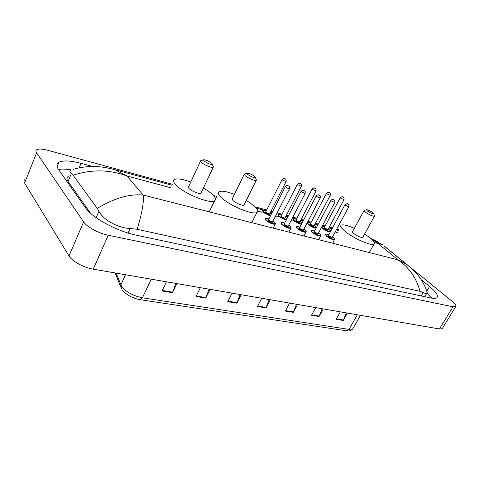 <?xml version="1.0" encoding="UTF-8"?>
<svg xmlns="http://www.w3.org/2000/svg" width="480" height="480" viewBox="0 0 480 480"><rect width="100%" height="100%" fill="white"/><g stroke="black" fill="none" stroke-linecap="round" stroke-linejoin="round"><path stroke-width="0.72" d="M442.548 328.152L442.188 328.734L439.44 328.968L93.222 269.16C83.778 267.648 72 261.21 69.006 255.948L24.6 183.024C23.7 181.494 23.82 180.336 24.966 179.556M410.802 267.678L451.992 301.176C455.346 303.966 456.576 305.814 455.67 306.708L452.988 306.786L108.234 235.236C98.79 233.388 86.814 226.89 83.628 221.904L36.606 152.814C35.646 151.368 35.724 150.312 36.828 149.658C38.838 148.68 42.504 148.896 47.826 150.306L172.416 184.29M384.246 246.078L407.532 265.02M370.896 238.524L378.738 242.292M381.606 244.104L382.344 244.62M213.384 195.468L216.858 196.41M255.234 206.88L266.67 210M271.062 211.2L272.628 211.626M277.158 212.862L282.048 214.194M286.368 215.376L288.39 215.922M292.848 217.14L296.904 218.244M301.158 219.408L303.6 220.074M307.992 221.274L311.256 222.162M315.456 223.308L318.288 224.082M322.614 225.258L325.146 225.948M329.28 227.082L332.472 227.952M336.744 229.116L338.79 229.674M92.73 166.5L81.03 163.35C70.464 160.578 63.096 160.212 58.926 162.264C56.394 163.776 56.304 166.272 58.662 169.734L85.458 207.774C91.962 217.692 117.102 231.312 136.002 235.098L430.5 297.918C433.596 298.566 435.684 298.518 436.764 297.78C438.69 295.884 436.272 292.116 429.516 286.476L421.158 279.636M431.778 298.158L426.87 293.202M70.998 169.866C65.832 168.978 61.656 168.852 58.482 169.476M68.19 176.502C66.558 177.534 66.522 179.178 68.07 181.44L90.642 213.372M112.632 169.092L114.828 169.698L127.002 175.992C109.422 169.488 91.464 169.23 73.128 175.224L71.406 173.406C69.558 171.864 69.396 170.694 70.926 169.902M426.228 289.65L427.194 292.548L426.756 293.286C426.09 293.694 424.914 293.436 423.222 292.518L420.024 291.306C416.334 277.77 408.99 267.288 398.004 259.86L406.386 264.216L412.236 269.052M73.128 175.224L97.266 208.374C114.138 198.192 129.432 193.758 143.154 195.054C144.12 201.414 142.116 212.826 137.13 229.284L420.024 291.306M137.13 229.284L130.128 228.462C117.552 228.174 102.42 219.06 98.946 211.266L97.266 208.374M374.328 242.478L377.904 243.438L372.756 239.778L382.206 244.542L377.904 243.438L398.004 259.86L143.154 195.054L127.002 175.992L170.814 187.77M384.672 246.552L406.386 264.216C414.312 270.33 417.384 274.266 420.336 278.412C423.432 282.942 425.718 287.652 427.194 292.548M346.32 312.882L343.278 320.466L347.454 313.074M340.35 311.85L336.156 319.308L343.278 320.466M322.14 308.7L319.05 316.524L323.268 308.898M315.726 307.596L311.496 315.294L319.05 316.524M296.472 304.266L293.328 312.336L297.588 304.464M289.578 303.078L285.306 311.034L293.328 312.336M175.812 283.428L172.482 292.668L176.856 283.608M166.422 281.802L162.042 290.97L172.482 292.668M209.04 289.164L205.758 298.08L210.108 289.35M200.37 287.67L196.014 296.496L205.758 298.08M240.09 294.528L236.856 303.144L241.182 294.72M232.074 293.148L227.742 301.662L236.856 303.144M269.172 299.556L265.986 307.884L270.282 299.742M261.75 298.272L257.442 306.498L265.986 307.884M211.89 163.35L212.424 164.334C210.336 164.634 207.468 163.482 203.808 160.872L203.736 159.708C206.394 160.032 209.106 161.244 211.89 163.35M213.084 166.122L213.216 167.304C211.884 168.162 203.64 164.676 201.234 162.222L200.736 160.656M200.484 161.202L188.55 186.732L188.958 188.448C191.268 191.034 199.464 194.382 200.88 193.338L201.168 192.72M203.382 188.052C207.492 190.452 210.678 192.768 212.928 194.994C215.7 197.826 216.234 199.764 214.548 200.826C210.144 204.3 183.096 193.254 175.806 184.854C173.382 182.196 172.992 180.39 174.642 179.442C177.498 178.284 182.862 179.148 190.74 182.046M254.844 176.508L255.486 177.546C253.662 177.81 250.992 176.712 247.482 174.252L247.248 173.064C249.6 173.358 252.132 174.504 254.844 176.508M256.122 179.358L256.218 180.372C255.06 181.146 247.566 177.912 245.07 175.554L244.392 173.94M244.17 174.39L232.302 198.69L232.89 200.448C235.29 202.926 242.748 206.046 243.978 205.104L244.236 204.588M246.348 200.316L254.76 206.424C257.808 209.346 258.54 211.332 256.956 212.376C253.11 215.502 228.534 205.218 220.914 197.178C218.19 194.4 217.608 192.552 219.162 191.616C221.784 190.548 226.86 191.478 234.396 194.406M372.882 212.664L373.818 213.798C372.582 213.984 370.416 213.036 367.326 210.96L366.642 209.724C368.304 209.952 370.386 210.93 372.882 212.664M374.382 215.634L374.418 216.246C372.306 216.204 369.276 214.824 365.328 212.118C364.194 211.212 363.798 210.642 364.158 210.414L366.474 209.772M364.026 210.66L352.56 231.6C352.176 231.876 352.536 232.488 353.64 233.43C357.504 236.196 360.522 237.54 362.682 237.45L362.838 237.174M364.614 233.964L370.224 237.96C373.974 241.086 375.234 243.126 374.004 244.092C371.472 246.36 352.644 237.99 344.604 230.964C341.118 227.952 339.996 226.014 341.238 225.15C343.254 224.334 347.616 225.414 354.318 228.39M337.254 232.512L335.208 231.96M330.936 230.814L330.21 230.616M292.152 220.386L291.288 220.152M277.242 216.378L275.586 215.934M261.81 212.232L257.784 211.146M452.988 306.786L439.44 328.968M36.606 152.814L24.6 183.024M83.628 221.904L69.006 255.948M108.234 235.236L93.222 269.16M426.87 290.922L429.516 286.476M79.152 167.85L81.03 163.35M68.07 181.44L71.406 173.406M421.194 295.932L423.222 292.518M128.07 233.022L130.128 228.462M96.15 217.698L98.946 211.266M116.118 273.114L121.632 286.458C126.24 292.092 133.176 295.878 142.452 297.816L140.112 299.7C132.258 298.11 126.282 294.852 122.202 289.926M121.368 288.588L120.816 284.94L125.49 274.734M140.238 299.718L346.554 330.81L349.008 329.394L352.722 328.944L353.226 328.062M151.212 279.174L142.452 297.816L349.008 329.394L357.342 314.784M266.19 307.428L257.682 306.036M237.066 302.67L227.982 301.188M205.968 297.594L196.254 296.004M172.698 292.158L162.288 290.46M293.532 311.892L285.54 310.59M319.248 316.092L311.73 314.868M343.476 320.052L336.39 318.894M275.244 223.368L275.202 224.238C272.664 224.412 269.55 223.092 265.854 220.278L265.218 218.616C266.25 218.352 264.894 217.8 268.908 218.928M268.902 218.946C265.668 217.914 264.804 218.274 266.316 220.02C269.592 223.254 278.118 225.45 274.416 222.138L272.988 221.028M272.61 221.826C272.568 222.834 271.146 222.414 268.356 220.554L268.476 219.714M285.348 186.612L268.554 219.624L268.818 220.296C270.294 221.418 271.542 221.946 272.55 221.874L272.64 221.706M285.72 187.068L285.414 186.474C288.072 184.278 287.838 186 288.876 186.09C289.056 186.87 289.914 185.544 289.482 188.724C288.504 188.706 287.25 188.154 285.72 187.068M288.612 185.97L288.036 185.796L288.612 185.97M289.554 188.586L272.568 221.838M290.892 227.484L290.862 228.312C288.438 228.48 285.408 227.184 281.754 224.43L281.064 222.756C282.06 222.51 280.698 221.946 284.688 223.098M284.682 223.11C281.472 222.066 280.644 222.42 282.21 224.172C285.534 227.376 293.754 229.5 290.028 226.218L288.684 225.18L290.088 226.242C292.008 228.672 290.76 227.358 290.862 228.312L288.882 232.116M288.312 225.942C288.294 226.926 286.914 226.506 284.172 224.688L284.268 223.854M301.056 191.394L284.34 223.764L284.622 224.436C286.086 225.534 287.298 226.05 288.264 225.984L288.342 225.834M301.446 191.868L301.122 191.268C303.762 189.114 303.492 190.818 304.512 190.89C304.71 191.676 305.532 190.35 305.112 193.488L301.446 191.868M304.266 190.782L303.708 190.608L304.266 190.782M305.178 193.362L288.276 225.96M306 231.456L305.976 232.248C303.666 232.404 300.708 231.132 297.102 228.432L296.352 226.752C297.27 226.518 296.07 225.966 299.91 227.118C296.724 226.074 295.938 226.428 297.54 228.18C300.912 231.354 308.844 233.406 305.088 230.154L303.828 229.188M303.468 229.92C303.474 230.874 302.13 230.46 299.442 228.678L299.502 227.844M316.206 196.008L299.574 227.754L299.88 228.426C301.32 229.506 302.502 230.016 303.426 229.95L303.504 229.812M316.614 196.494L316.266 195.888C318.864 193.782 318.6 195.462 319.59 195.522C320.22 195.426 320.418 196.284 320.19 198.084L316.614 196.494M319.362 195.42L318.822 195.252L319.362 195.42M320.25 197.964L303.426 229.95M320.592 235.29L320.574 236.052C318.36 236.196 315.48 234.948 311.922 232.302L311.112 230.616C310.776 230.058 311.94 230.184 314.61 231C311.448 229.944 310.698 230.292 312.348 232.056C315.756 235.194 323.418 237.174 319.644 233.958L318.462 233.052M318.102 233.76C318.132 234.684 316.824 234.276 314.184 232.53L314.22 231.702M330.828 200.46L314.286 231.612L314.616 232.284L318.144 233.652M331.26 200.958L330.888 200.352C333.486 198.282 333.186 199.95 334.152 199.992C334.776 199.908 334.974 200.748 334.74 202.518L331.26 200.958M333.93 199.896L333.414 199.74L333.93 199.896M334.8 202.41L318.072 233.784M326.238 236.04L325.374 234.348C326.31 234.162 324.912 233.532 328.812 234.756C325.68 233.682 324.966 234.03 326.658 235.794C330.096 238.908 337.5 240.816 333.702 237.636L332.598 236.79L333.756 237.66C335.91 240.18 334.488 238.818 334.68 239.724C332.562 239.856 329.748 238.632 326.238 236.04M332.25 237.468C332.298 238.368 331.026 237.966 328.428 236.256L328.434 235.464M344.952 204.762L328.5 235.338L328.848 236.016L332.286 237.366M345.396 205.272L345.006 204.66C346.884 203.514 347.952 203.4 348.21 204.312C348.846 204.252 349.038 205.08 348.798 206.802L345.396 205.272M348.006 204.222L347.508 204.066L348.006 204.222M334.692 238.992L332.76 243.27M348.852 206.7L332.22 237.486M270.348 216.102L263.166 212.316L262.548 210.756C262.296 210.204 263.49 210.312 266.124 211.08C262.998 210.09 262.164 210.414 263.616 212.07L270.57 215.664M269.736 213.858C269.706 214.818 268.326 214.404 265.602 212.604L265.722 211.824M282.06 179.568L265.8 211.728L266.052 212.352C267.492 213.438 268.71 213.954 269.688 213.9L269.766 213.744M286.146 181.488L282.42 180L282.126 179.442C283.818 178.224 284.94 178.098 285.486 179.058C286.092 178.962 286.296 179.814 286.08 181.614L269.7 213.876M284.67 178.77L285.234 178.944L284.67 178.77M271.38 214.074L270.09 213.108M286.128 220.302L278.664 216.486L277.986 214.92C277.734 214.374 278.904 214.488 281.502 215.262M281.496 215.274C278.4 214.26 277.602 214.584 279.102 216.24L286.362 219.852M287.016 218.58L285.39 217.278M285.042 217.998C285.03 218.934 283.692 218.52 281.016 216.756L281.112 215.976M297.372 184.338L281.184 215.88L281.454 216.51C282.882 217.578 284.064 218.082 285 218.028L285.072 217.884M301.38 186.246L297.744 184.782L297.432 184.218C299.13 183.03 300.228 182.91 300.726 183.846C301.326 183.732 301.524 184.572 301.32 186.366L285.006 218.016M299.946 183.564L300.486 183.738L299.946 183.564M301.368 224.328C298.716 223.77 296.13 222.498 293.628 220.512L292.902 218.94C292.65 218.394 293.796 218.514 296.352 219.3C293.274 218.286 292.512 218.604 294.054 220.272C296.67 222.3 299.19 223.494 301.62 223.854M302.082 222.966L300.168 221.304M299.826 221.994C299.838 222.906 298.536 222.498 295.908 220.77L295.974 219.99M312.156 188.94L296.04 219.894L296.34 220.53L299.862 221.886M316.086 190.842L312.546 189.402L312.21 188.832C313.896 187.674 314.97 187.554 315.444 188.466C316.05 188.364 316.248 189.192 316.026 190.95L299.796 222.012M314.694 188.202L315.222 188.364L314.694 188.202M316.542 227.352L314.454 225.192L316.62 227.214M316.11 228.174C313.644 227.862 310.968 226.608 308.094 224.406L307.314 222.822C307.008 222.276 308.136 222.408 310.704 223.206M310.704 223.218C307.656 222.18 306.924 222.498 308.514 224.166C311.892 226.632 314.532 227.76 316.446 227.55M314.118 225.858C314.154 226.746 312.882 226.344 310.302 224.652L310.344 223.872M326.436 193.392L310.404 223.776L310.722 224.412L314.16 225.75M330.3 195.282L326.85 193.86L326.49 193.29C328.164 192.162 329.22 192.042 329.664 192.93C330.276 192.858 330.468 193.674 330.246 195.384L314.094 225.876M328.95 192.678L329.454 192.84L328.95 192.678M330.324 231.084L330.324 231.774C328.26 231.882 325.518 230.682 322.08 228.174L321.42 227.502M321.672 227.028L322.494 227.934C325.812 230.916 333.054 232.848 329.382 229.794L328.278 228.954L329.436 229.818C331.488 232.194 330.138 230.904 330.324 231.774M327.942 229.596C328.002 230.46 326.76 230.058 324.228 228.402L324.228 227.664M340.242 197.694L324.3 227.532L324.636 228.168L327.99 229.494M344.04 199.572L340.674 198.174L340.296 197.598C341.964 196.5 343.002 196.38 343.41 197.25C343.902 196.956 344.094 197.766 343.986 199.668L327.918 229.614M342.726 197.01L343.212 197.16L342.726 197.01M324.582 226.998L322.026 226.368M455.67 306.708L442.188 328.734M57.12 166.68L58.926 162.264M424.728 296.688L426.756 293.286M73.434 169.266C78.054 167.736 86.634 166.458 92.442 166.5C97.95 166.512 104.352 166.842 114.828 169.698L171.984 185.232M214.47 196.776L216.426 197.304M256.41 208.17L266.25 210.84M270.636 212.034L272.202 212.46M276.732 213.69L281.628 215.022M285.948 216.192L287.964 216.744M292.428 217.956L296.478 219.054M300.738 220.212L303.18 220.878M307.572 222.072L310.842 222.954M315.036 224.1L317.868 224.868M322.2 226.044L324.726 226.728M328.866 227.856L332.058 228.72M336.33 229.884L338.376 230.436M372.078 239.598L372.756 239.778M120.498 286.44L115.164 272.952M360.504 315.33L352.722 328.944C351.102 330.69 349.086 331.32 346.686 330.828M212.424 164.334L213.45 167.112M213.216 167.304L200.88 193.338M214.548 200.826L209.34 211.638M203.346 159.84L201.156 160.566M255.486 177.546L256.41 180.204M256.218 180.372L243.978 205.104M256.956 212.376L251.79 222.66M246.924 173.166L244.752 173.856M373.818 213.798L374.532 216.132M374.418 216.246L362.682 237.45M374.004 244.092L369.264 252.552M272.994 221.016L274.482 222.168C276.312 224.526 275.142 223.284 275.202 224.238L273.21 228.126M303.834 229.176L305.148 230.178C307.146 232.626 305.844 231.324 305.976 232.248L304.014 235.962M318.468 233.046L319.698 233.982C321.75 236.412 320.418 235.254 320.574 236.052L318.63 239.676M271.386 214.056L270.096 213.096M287.028 218.556L285.396 217.266M302.106 222.93L300.174 221.292M324.588 226.986L322.056 226.314"/></g></svg>
